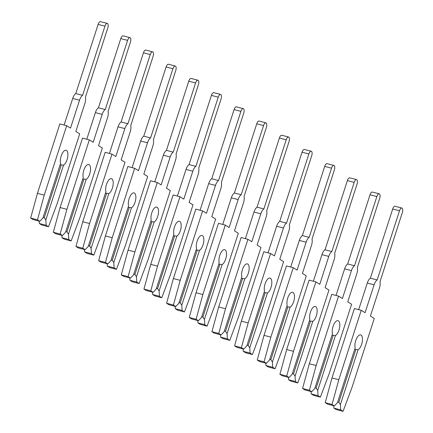 <?xml version="1.0" encoding="UTF-8"?>
<svg xmlns="http://www.w3.org/2000/svg" width="433" height="433" viewBox="0 0 433 433"><rect width="100%" height="100%" fill="white"/><g stroke="black" fill="none" stroke-linecap="round" stroke-linejoin="round"><path stroke-width="0.65" d="M361.631 344.289A7.799 3.345 104.6 0 0 360.651 334.893A7.799 3.345 104.6 0 0 355.742 340.598A7.799 3.345 104.6 0 0 355.152 347.899L337.442 402.728L334.368 405.916L332.041 404.454L338.806 379.73L361.23 310.304L365.084 312.718L374.101 284.806A7.052 3.026 -75.4 0 1 377.17 279.945L399.507 210.774A3.751 1.608 -75.4 0 1 401.867 208.035A3.751 1.608 -75.4 0 1 402.344 212.549L380.001 281.721A7.052 3.026 -75.4 0 1 379.427 288.145L370.41 316.058L374.264 318.471L351.834 387.898L343.044 411.35L340.717 409.889L340.387 404.574L358.096 349.745A7.799 3.345 104.6 0 0 361.631 344.289M358.686 309.644L367.281 283.03A7.052 3.026 -75.4 0 1 370.35 278.175L377.17 279.945M358.096 349.745L354.681 349.361M343.044 411.35L336.225 409.575L333.897 408.113L333.751 405.753M333.897 408.113L340.717 409.889M337.691 401.954L338.828 402.252L340.387 404.574M338.828 402.252L355.812 349.653M361.23 310.304L354.41 308.529L331.987 377.96L325.221 402.679L327.548 404.141L334.368 405.916M370.35 278.175L392.693 209.004A3.751 1.608 -75.4 0 1 395.053 206.26L401.867 208.035M325.221 402.679L332.041 404.454M331.987 377.96L338.806 379.73M338.974 330.087A7.799 3.345 104.6 0 0 337.989 320.691A7.799 3.345 104.6 0 0 333.08 326.395A7.799 3.345 104.6 0 0 332.495 333.697L314.786 388.525L311.711 391.713L309.384 390.252L316.15 365.533L338.574 296.102L342.427 298.516L351.439 270.603A7.052 3.026 -75.4 0 1 354.508 265.748L376.851 196.577A3.751 1.608 -75.4 0 1 379.211 193.832A3.751 1.608 -75.4 0 1 379.681 198.352L357.339 267.524A7.052 3.026 -75.4 0 1 356.765 273.943L347.748 301.855L351.601 304.269L329.177 373.695L320.388 397.148L318.055 395.692L317.73 390.371L335.44 335.543A7.799 3.345 104.6 0 0 338.974 330.087M336.03 295.441L344.625 268.833A7.052 3.026 -75.4 0 1 347.688 263.973L354.508 265.748M335.44 335.543L332.019 335.158M320.388 397.148L313.568 395.378L311.235 393.916L311.089 391.551M311.235 393.916L318.055 395.692M315.035 387.752L316.166 388.049L317.73 390.371M316.166 388.049L333.156 335.451M338.574 296.102L331.754 294.332L309.33 363.758L302.564 388.477L304.892 389.938L311.711 391.713M347.688 263.973L370.031 194.801A3.751 1.608 -75.4 0 1 372.391 192.057L379.211 193.832M302.564 388.477L309.384 390.252M309.33 363.758L316.15 365.533M316.312 315.884A7.799 3.345 104.6 0 0 315.332 306.494A7.799 3.345 104.6 0 0 310.423 312.193A7.799 3.345 104.6 0 0 309.833 319.5L292.123 374.329L289.055 377.511L286.722 376.05L293.493 351.331L315.917 281.905L319.765 284.319L328.782 256.406A7.052 3.026 -75.4 0 1 331.851 251.546L354.194 182.374A3.751 1.608 -75.4 0 1 356.554 179.63A3.751 1.608 -75.4 0 1 357.025 184.149L334.682 253.321A7.052 3.026 -75.4 0 1 334.108 259.74L325.091 287.653L328.945 290.067L306.521 359.498L297.725 382.951L295.398 381.489L295.073 376.174L312.778 321.346A7.799 3.345 104.6 0 0 316.312 315.884M313.368 281.239L321.963 254.631A7.052 3.026 -75.4 0 1 325.031 249.771L331.851 251.546M312.778 321.346L309.362 320.956M297.725 382.951L290.906 381.175L288.578 379.714L288.432 377.349M288.578 379.714L295.398 381.489M292.372 373.555L293.509 373.847L295.073 376.174M293.509 373.847L310.499 321.254M315.917 281.905L309.097 280.129L286.673 349.555L279.902 374.28L282.235 375.736L289.055 377.511M325.031 249.771L347.374 180.599A3.751 1.608 -75.4 0 1 349.734 177.86L356.554 179.63M279.902 374.28L286.722 376.05M286.673 349.555L293.493 351.331M293.655 301.687A7.799 3.345 104.6 0 0 292.676 292.291A7.799 3.345 104.6 0 0 287.761 297.991A7.799 3.345 104.6 0 0 287.176 305.297L269.467 360.126L266.392 363.309L264.065 361.853L270.831 337.128L293.255 267.702L297.108 270.116L306.126 242.204A7.052 3.026 -75.4 0 1 309.189 237.344L331.532 168.172A3.751 1.608 -75.4 0 1 333.892 165.433A3.751 1.608 -75.4 0 1 334.368 169.947L312.025 239.119A7.052 3.026 -75.4 0 1 311.446 245.538L302.434 273.456L306.283 275.87L283.859 345.296L275.069 368.748L272.736 367.287L272.411 361.972L290.121 307.143A7.799 3.345 104.6 0 0 293.655 301.687M290.711 267.042L299.306 240.429A7.052 3.026 -75.4 0 1 302.375 235.574L309.189 237.344M290.121 307.143L286.706 306.759M275.069 368.748L268.249 366.973L265.922 365.512L265.775 363.152M265.922 365.512L272.736 367.287M269.716 359.352L270.852 359.65L272.411 361.972M270.852 359.65L287.837 307.051M293.255 267.702L286.435 265.927L264.011 335.358L257.245 360.077L259.573 361.539L266.392 363.309M302.375 235.574L324.712 166.396A3.751 1.608 -75.4 0 1 327.077 163.658L333.892 165.433M257.245 360.077L264.065 361.853M264.011 335.358L270.831 337.128M270.998 287.485A7.799 3.345 104.6 0 0 270.013 278.089A7.799 3.345 104.6 0 0 265.104 283.794A7.799 3.345 104.6 0 0 264.514 291.095L246.81 345.924L243.736 349.112L241.403 347.65L248.174 322.931L270.598 253.5L274.452 255.914L283.463 228.002A7.052 3.026 -75.4 0 1 286.532 223.147L308.875 153.969A3.751 1.608 -75.4 0 1 311.235 151.231A3.751 1.608 -75.4 0 1 311.706 155.745L289.363 224.922A7.052 3.026 -75.4 0 1 288.789 231.341L279.772 259.253L283.626 261.667L261.202 331.093L252.412 354.546L250.079 353.084L249.754 347.769L267.464 292.941A7.799 3.345 104.6 0 0 270.998 287.485M268.049 252.84L276.644 226.226A7.052 3.026 -75.4 0 1 279.713 221.371L286.532 223.147M267.464 292.941L264.043 292.556M252.412 354.546L245.592 352.776L243.259 351.315L243.113 348.949M243.259 351.315L250.079 353.084M247.059 345.15L248.19 345.447L249.754 347.769M248.19 345.447L265.18 292.849M270.598 253.5L263.778 251.73L241.354 321.156L234.589 345.875L236.916 347.336L243.736 349.112M279.713 221.371L302.055 152.2A3.751 1.608 -75.4 0 1 304.415 149.455L311.235 151.231M234.589 345.875L241.403 347.65M241.354 321.156L248.174 322.931M248.336 273.283A7.799 3.345 104.6 0 0 247.357 263.886A7.799 3.345 104.6 0 0 242.448 269.591A7.799 3.345 104.6 0 0 241.858 276.893L224.148 331.727L221.079 334.909L218.746 333.448L225.512 308.729L247.941 239.303L251.79 241.717L260.807 213.805A7.052 3.026 -75.4 0 1 263.876 208.944L286.218 139.772A3.751 1.608 -75.4 0 1 288.578 137.028A3.751 1.608 -75.4 0 1 289.049 141.548L266.706 210.719A7.052 3.026 -75.4 0 1 266.133 217.139L257.115 245.051L260.969 247.465L238.545 316.891L229.75 340.349L227.422 338.887L227.092 333.572L244.802 278.744A7.799 3.345 104.6 0 0 248.336 273.283M245.392 238.637L253.987 212.029A7.052 3.026 -75.4 0 1 257.056 207.169L263.876 208.944M244.802 278.744L241.387 278.354M229.75 340.349L222.93 338.574L220.603 337.112L220.457 334.747M220.603 337.112L227.422 338.887M224.397 330.953L225.533 331.245L227.092 333.572M225.533 331.245L242.518 278.652M247.941 239.303L241.121 237.528L218.697 306.954L211.926 331.678L214.259 333.134L221.079 334.909M257.056 207.169L279.399 137.997A3.751 1.608 -75.4 0 1 281.759 135.258L288.578 137.028M211.926 331.678L218.746 333.448M218.697 306.954L225.512 308.729M225.68 259.086A7.799 3.345 104.6 0 0 224.695 249.689A7.799 3.345 104.6 0 0 219.785 255.389A7.799 3.345 104.6 0 0 219.201 262.696L201.491 317.524L198.417 320.707L196.089 319.251L202.855 294.527L225.279 225.1L229.133 227.514L238.15 199.602A7.052 3.026 -75.4 0 1 241.213 194.742L263.556 125.57A3.751 1.608 -75.4 0 1 265.916 122.831A3.751 1.608 -75.4 0 1 266.392 127.345L244.05 196.517A7.052 3.026 -75.4 0 1 243.47 202.936L234.459 230.849L238.307 233.268L215.883 302.694L207.093 326.146L204.76 324.685L204.436 319.37L222.145 264.541A7.799 3.345 104.6 0 0 225.68 259.086M222.735 224.44L231.33 197.827A7.052 3.026 -75.4 0 1 234.394 192.972L241.213 194.742M222.145 264.541L218.73 264.152M207.093 326.146L200.273 324.371L197.946 322.91L197.8 320.55M197.946 322.91L204.76 324.685M201.74 316.75L202.871 317.048L204.436 319.37M202.871 317.048L219.861 264.449M225.279 225.1L218.459 223.325L196.035 292.751L189.27 317.476L191.597 318.937L198.417 320.707M234.394 192.972L256.737 123.795A3.751 1.608 -75.4 0 1 259.096 121.056L265.916 122.831M189.27 317.476L196.089 319.251M196.035 292.751L202.855 294.527M203.023 244.883A7.799 3.345 104.6 0 0 202.038 235.487A7.799 3.345 104.6 0 0 197.129 241.192A7.799 3.345 104.6 0 0 196.539 248.493L178.829 303.322L175.76 306.51L173.427 305.048L180.198 280.324L202.622 210.898L206.476 213.312L215.488 185.4A7.052 3.026 -75.4 0 1 218.557 180.545L240.9 111.368A3.751 1.608 -75.4 0 1 243.259 108.629A3.751 1.608 -75.4 0 1 243.73 113.143L221.387 182.32A7.052 3.026 -75.4 0 1 220.814 188.739L211.797 216.652L215.65 219.066L193.226 288.492L184.436 311.944L182.104 310.483L181.779 305.168L199.489 250.339A7.799 3.345 104.6 0 0 203.023 244.883M200.073 210.238L208.668 183.624A7.052 3.026 -75.4 0 1 211.737 178.769L218.557 180.545M199.489 250.339L196.068 249.955M184.436 311.944L177.617 310.169L175.284 308.713L175.138 306.348M175.284 308.713L182.104 310.483M179.083 302.548L180.215 302.846L181.779 305.168M180.215 302.846L197.204 250.247M202.622 210.898L195.803 209.123L173.379 278.554L166.608 303.273L168.94 304.735L175.76 306.51M211.737 178.769L234.08 109.598A3.751 1.608 -75.4 0 1 236.44 106.854L243.259 108.629M166.608 303.273L173.427 305.048M173.379 278.554L180.198 280.324M180.361 230.681A7.799 3.345 104.6 0 0 179.381 221.285A7.799 3.345 104.6 0 0 174.472 226.989A7.799 3.345 104.6 0 0 173.882 234.291L156.172 289.12L153.098 292.307L150.771 290.846L157.536 266.127L179.96 196.701L183.814 199.115L192.831 171.197A7.052 3.026 -75.4 0 1 195.9 166.342L218.243 97.171A3.751 1.608 -75.4 0 1 220.603 94.426A3.751 1.608 -75.4 0 1 221.074 98.946L198.731 168.118A7.052 3.026 -75.4 0 1 198.157 174.537L189.14 202.449L192.994 204.863L170.57 274.289L161.774 297.742L159.447 296.286L159.117 290.971L176.826 236.142A7.799 3.345 104.6 0 0 180.361 230.681M177.416 196.035L186.011 169.427A7.052 3.026 -75.4 0 1 189.08 164.567L195.9 166.342M176.826 236.142L173.411 235.752M161.774 297.742L154.954 295.972L152.627 294.51L152.481 292.145M152.627 294.51L159.447 296.286M156.421 288.351L157.558 288.643L159.117 290.971M157.558 288.643L174.542 236.05M179.96 196.701L173.146 194.926L150.722 264.352L143.951 289.076L146.284 290.532L153.098 292.307M189.08 164.567L211.423 95.395A3.751 1.608 -75.4 0 1 213.783 92.651L220.603 94.426M143.951 289.076L150.771 290.846M150.722 264.352L157.536 266.127M157.704 216.478A7.799 3.345 104.6 0 0 156.719 207.088A7.799 3.345 104.6 0 0 151.81 212.787A7.799 3.345 104.6 0 0 151.225 220.094L133.516 274.923L130.441 278.105L128.114 276.649L134.88 251.925L157.303 182.499L161.157 184.913L170.169 157A7.052 3.026 -75.4 0 1 173.238 152.14L195.581 82.968A3.751 1.608 -75.4 0 1 197.941 80.224A3.751 1.608 -75.4 0 1 198.411 84.744L176.074 153.915A7.052 3.026 -75.4 0 1 175.495 160.334L166.483 188.247L170.331 190.661L147.907 260.092L139.117 283.545L136.785 282.083L136.46 276.768L154.17 221.94A7.799 3.345 104.6 0 0 157.704 216.478M154.76 181.833L163.355 155.225A7.052 3.026 -75.4 0 1 166.418 150.365L173.238 152.14M154.17 221.94L150.754 221.55M139.117 283.545L132.298 281.769L129.965 280.308L129.824 277.948M129.965 280.308L136.785 282.083M133.765 274.149L134.896 274.441L136.46 276.768M134.896 274.441L151.886 221.848M157.303 182.499L150.484 180.723L128.06 250.15L121.294 274.874L123.622 276.335L130.441 278.105M166.418 150.365L188.761 81.193A3.751 1.608 -75.4 0 1 191.121 78.454L197.941 80.224M121.294 274.874L128.114 276.649M128.06 250.15L134.88 251.925M135.042 202.281A7.799 3.345 104.6 0 0 134.062 192.885A7.799 3.345 104.6 0 0 129.153 198.59A7.799 3.345 104.6 0 0 128.563 205.891L110.853 260.72L107.785 263.908L105.452 262.447L112.223 237.722L134.647 168.296L138.495 170.71L147.512 142.798A7.052 3.026 -75.4 0 1 150.581 137.938L172.924 68.766A3.751 1.608 -75.4 0 1 175.284 66.027A3.751 1.608 -75.4 0 1 175.755 70.541L153.412 139.713A7.052 3.026 -75.4 0 1 152.838 146.137L143.821 174.05L147.675 176.464L125.251 245.89L116.455 269.342L114.128 267.881L113.803 262.566L131.513 207.737A7.799 3.345 104.6 0 0 135.042 202.281M132.097 167.636L140.693 141.023A7.052 3.026 -75.4 0 1 143.761 136.168L150.581 137.938M131.513 207.737L128.092 207.353M116.455 269.342L109.641 267.567L107.308 266.111L107.162 263.746M107.308 266.111L114.128 267.881M111.108 259.946L112.239 260.244L113.803 262.566M112.239 260.244L129.229 207.645M134.647 168.296L127.827 166.521L105.403 235.953L98.632 260.671L100.965 262.133L107.785 263.908M143.761 136.168L166.104 66.996A3.751 1.608 -75.4 0 1 168.464 64.252L175.284 66.027M98.632 260.671L105.452 262.447M105.403 235.953L112.223 237.722M112.385 188.079A7.799 3.345 104.6 0 0 111.405 178.683A7.799 3.345 104.6 0 0 106.496 184.388A7.799 3.345 104.6 0 0 105.906 191.689L88.197 246.518L85.122 249.706L82.795 248.244L89.561 223.525L111.985 154.094L115.838 156.508L124.856 128.596A7.052 3.026 -75.4 0 1 127.924 123.741L150.262 54.569A3.751 1.608 -75.4 0 1 152.622 51.825A3.751 1.608 -75.4 0 1 153.098 56.344L130.755 125.516A7.052 3.026 -75.4 0 1 130.181 131.935L121.164 159.847L125.018 162.261L102.589 231.687L93.799 255.14L91.471 253.684L91.141 248.363L108.851 193.535A7.799 3.345 104.6 0 0 112.385 188.079M109.441 153.434L118.036 126.826A7.052 3.026 -75.4 0 1 121.105 121.965L127.924 123.741M108.851 193.535L105.436 193.15M93.799 255.14L86.979 253.37L84.651 251.909L84.505 249.543M84.651 251.909L91.471 253.684M88.446 245.749L89.582 246.041L91.141 248.363M89.582 246.041L106.567 193.443M111.985 154.094L105.17 152.324L82.741 221.75L75.975 246.469L78.308 247.93L85.122 249.706M121.105 121.965L143.447 52.794A3.751 1.608 -75.4 0 1 145.807 50.049L152.622 51.825M75.975 246.469L82.795 248.244M82.741 221.75L89.561 223.525M89.728 173.877A7.799 3.345 104.6 0 0 88.743 164.486A7.799 3.345 104.6 0 0 83.834 170.185A7.799 3.345 104.6 0 0 83.25 177.492L65.54 232.321L62.466 235.503L60.138 234.042L66.904 209.323L89.328 139.897L93.182 142.311L102.193 114.399A7.052 3.026 -75.4 0 1 105.262 109.538L127.605 40.366A3.751 1.608 -75.4 0 1 129.965 37.622A3.751 1.608 -75.4 0 1 130.436 42.142L108.093 111.313A7.052 3.026 -75.4 0 1 107.519 117.733L98.508 145.645L102.356 148.059L79.932 217.49L71.142 240.943L68.809 239.481L68.484 234.166L86.194 179.338A7.799 3.345 104.6 0 0 89.728 173.877M86.784 139.231L95.379 112.623A7.052 3.026 -75.4 0 1 98.443 107.763L105.262 109.538M86.194 179.338L82.779 178.948M71.142 240.943L64.322 239.168L61.989 237.706L61.849 235.341M61.989 237.706L68.809 239.481M65.789 231.547L66.92 231.839L68.484 234.166M66.92 231.839L83.91 179.246M89.328 139.897L82.508 138.122L60.084 207.548L53.319 232.272L55.646 233.733L62.466 235.503M98.443 107.763L120.785 38.591A3.751 1.608 -75.4 0 1 123.145 35.852L129.965 37.622M53.319 232.272L60.138 234.042M60.084 207.548L66.904 209.323M67.066 159.68A7.799 3.345 104.6 0 0 66.087 150.283A7.799 3.345 104.6 0 0 61.177 155.988A7.799 3.345 104.6 0 0 60.588 163.29L42.878 218.118L39.809 221.306L37.476 219.845L44.247 195.121L66.671 125.694L70.519 128.108L79.537 100.196A7.052 3.026 -75.4 0 1 82.606 95.336L104.948 26.164A3.751 1.608 -75.4 0 1 107.308 23.425A3.751 1.608 -75.4 0 1 107.779 27.939L85.436 97.111A7.052 3.026 -75.4 0 1 84.863 103.536L75.845 131.448L79.699 133.862L57.275 203.288L48.48 226.74L46.152 225.279L45.828 219.964L63.532 165.135A7.799 3.345 104.6 0 0 67.066 159.68M64.122 125.034L72.717 98.421A7.052 3.026 -75.4 0 1 75.786 93.566L82.606 95.336M63.532 165.135L60.117 164.751M48.48 226.74L41.66 224.965L39.333 223.504L39.187 221.144M39.333 223.504L46.152 225.279M43.127 217.344L44.263 217.642L45.828 219.964M44.263 217.642L61.253 165.043M66.671 125.694L59.851 123.919L37.427 193.351L30.656 218.07L32.989 219.531L39.809 221.306M75.786 93.566L98.129 24.394A3.751 1.608 -75.4 0 1 100.488 21.65L107.308 23.425M30.656 218.07L37.476 219.845M37.427 193.351L44.247 195.121M367.281 283.03L374.101 284.806M392.693 209.004L399.507 210.774M344.625 268.833L351.439 270.603M370.031 194.801L376.851 196.577M321.963 254.631L328.782 256.406M347.374 180.599L354.194 182.374M299.306 240.429L306.126 242.204M324.712 166.396L331.532 168.172M276.644 226.226L283.463 228.002M302.055 152.2L308.875 153.969M253.987 212.029L260.807 213.805M279.399 137.997L286.218 139.772M231.33 197.827L238.15 199.602M256.737 123.795L263.556 125.57M208.668 183.624L215.488 185.4M234.08 109.598L240.9 111.368M186.011 169.427L192.831 171.197M211.423 95.395L218.243 97.171M163.355 155.225L170.169 157M188.761 81.193L195.581 82.968M140.693 141.023L147.512 142.798M166.104 66.996L172.924 68.766M118.036 126.826L124.856 128.596M143.447 52.794L150.262 54.569M95.379 112.623L102.193 114.399M120.785 38.591L127.605 40.366M72.717 98.421L79.537 100.196M98.129 24.394L104.948 26.164"/></g></svg>
